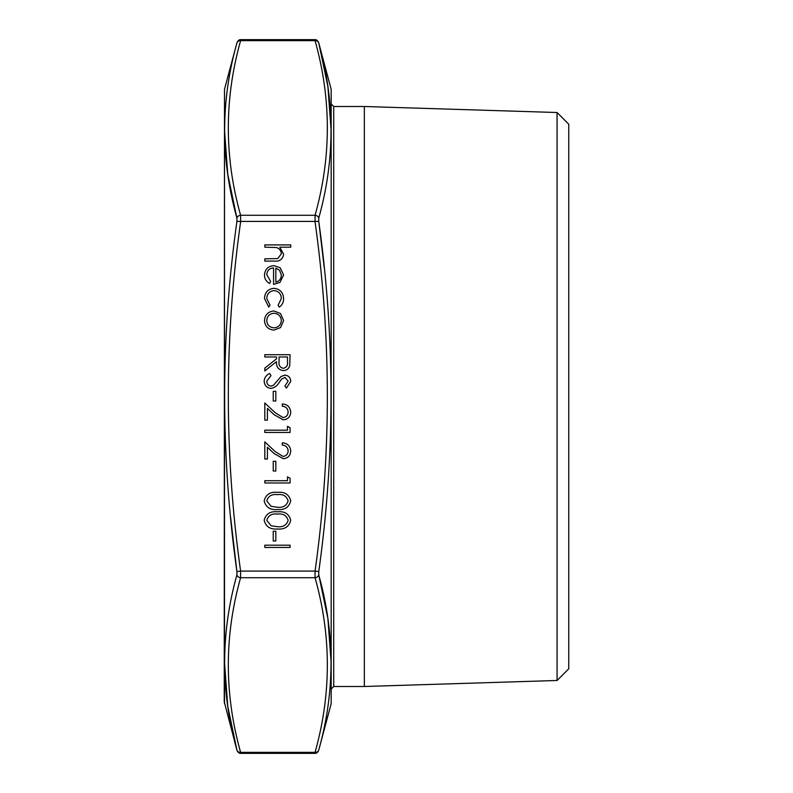 <?xml version="1.0" encoding="UTF-8"?>
<svg xmlns="http://www.w3.org/2000/svg" width="793" height="793" viewBox="0 0 793 793"><rect width="100%" height="100%" fill="white"/><g stroke="black" fill="none" stroke-linecap="round" stroke-linejoin="round"><path stroke-width="1.19" d="M230.634 517.383L236.909 571.584L240.606 571.099L240.606 577.73C224.241 635.927 224.241 694.123 240.606 752.329L240.735 753.35C239.248 753.449 238.019 752.498 237.038 750.515L224.241 701.736L224.498 89.292L224.498 703.708M240.735 753.35L314.93 753.35L315.059 752.329C331.424 694.123 331.424 635.927 315.059 577.73L315.059 571.099L318.756 571.584L318.756 574.915C335.112 633.488 335.112 691.853 318.756 750L318.756 750A3.826 3.291 -165.1 0 1 315.059 752.329L240.606 752.329A3.826 3.291 165.1 0 1 236.909 750L236.909 750C220.553 691.714 220.553 633.349 236.909 574.915L236.919 571.654M224.508 130.221L227.769 174.222L236.909 218.085A3.826 3.291 -14.9 0 1 240.606 215.27L315.059 215.27C331.424 157.073 331.424 98.877 315.059 40.671L314.93 39.65L240.735 39.65L240.606 40.671C224.241 98.877 224.241 157.073 240.606 215.27L240.606 221.901C224.241 338.304 224.241 454.696 240.606 571.099L315.059 571.099C331.424 454.696 331.424 338.304 315.059 221.901L315.059 215.27A3.826 3.291 14.9 0 1 318.756 218.085L318.756 221.386C335.112 338.284 335.112 455.004 318.756 571.584M273.892 288.315C280.008 288.999 283.24 292.448 283.607 298.654C283.626 302.262 282.189 305.077 279.275 307.099L278.095 305.206L281.337 298.485C281.099 293.787 278.69 291.15 274.1 290.585C269.461 291.14 267.013 293.777 266.765 298.495L269.997 305.206L268.758 307.099L264.495 298.465C264.812 292.399 267.945 289.019 273.892 288.315M274.001 310.985L280.544 313.522L283.607 320.55L280.563 327.568L274.001 330.096C268.153 329.561 264.981 326.379 264.495 320.55C264.971 314.712 268.143 311.53 274.001 310.985M271.008 388.401C266.775 387.886 264.495 385.477 264.168 381.185C264.466 377.597 266.309 375.03 269.689 373.503L270.968 375.634L266.765 381.185C266.864 384.06 268.292 385.705 271.037 386.132L273.526 385.229L280.99 376.536L284.836 375.119C288.523 375.515 290.496 377.587 290.734 381.344L286.451 388.074L284.895 386.032L288.137 381.096L284.945 377.389L281.674 379.054L279.156 382.454C277.302 385.775 274.586 387.757 271.008 388.401M273.238 401.03L273.238 391.316L275.825 391.316L275.825 401.03L273.238 401.03M283.022 417.554C286.214 417.158 287.928 415.334 288.137 412.073C287.849 408.514 285.906 406.571 282.308 406.214L282.308 403.954C287.443 404.371 290.248 407.116 290.734 412.191C290.387 416.85 287.879 419.398 283.22 419.824L274.15 414.709L267.41 408.385L267.41 420.141L264.812 420.141L264.812 402.983L275.27 412.776L283.022 417.554M287.492 430.183L287.492 426.297L290.079 427.784L290.079 432.453L264.812 432.453L264.812 430.183L287.492 430.183M283.022 456.421C286.214 456.025 287.928 454.201 288.137 450.939C287.849 447.391 285.906 445.438 282.308 445.081L282.308 442.821C287.443 443.237 290.248 445.983 290.734 451.058C290.387 455.717 287.879 458.265 283.22 458.691L274.15 453.576L267.41 447.262L267.41 459.018L264.812 459.018L264.812 441.85L275.27 451.643L283.022 456.421M273.238 471.002L273.238 461.278L275.825 461.278L275.825 471.002L273.238 471.002M287.492 480.717L287.492 476.831L290.079 478.308L290.079 482.987L264.812 482.987L264.812 480.717L287.492 480.717M277.441 509.542C270.244 510.177 265.824 507.272 264.168 500.819C265.853 494.455 270.274 491.64 277.441 492.374C284.618 491.63 289.039 494.445 290.734 500.819C289.078 507.262 284.647 510.177 277.441 509.542M273.238 540.965L273.238 531.241L275.825 531.241L275.825 540.965L273.238 540.965M264.812 547.438L264.812 545.178L290.079 545.178L290.079 547.438L264.812 547.438M264.812 247.178L264.812 244.908L290.734 244.908L290.734 247.178L279.79 247.178L283.607 254.206C282.784 259.291 279.661 261.591 274.249 261.105L264.812 261.105L264.812 258.835L277.699 258.577L281.337 253.8C281.119 250.628 279.483 248.536 276.45 247.525L264.812 247.178M277.441 528.981C270.244 529.605 265.824 526.701 264.168 520.258C265.853 513.894 270.274 511.079 277.441 511.812C284.618 511.069 289.039 513.884 290.734 520.258C289.078 526.701 284.647 529.605 277.441 528.981M264.812 356.979L264.812 354.719L290.079 354.719L289.742 365.494C288.83 368.745 286.689 370.44 283.329 370.589C278.432 369.835 276.152 366.852 276.479 361.628L264.812 370.916L264.812 368.111L276.479 358.823L276.479 356.979L264.812 356.979M273.565 267.905C269.392 268.252 267.122 270.502 266.765 274.646L270.651 281.446L269.59 283.458C266.22 281.614 264.515 278.769 264.495 274.933C264.981 269.164 268.153 266.071 274.001 265.645L280.167 267.766L283.607 274.983L279.969 282.417L273.565 284.429L273.565 267.905M331.167 89.292L331.167 703.708L331.167 89.292L318.627 42.485C317.646 40.502 316.417 39.551 314.93 39.65M288.137 520.337C286.61 515.46 283.051 513.378 277.451 514.082C271.85 513.378 268.292 515.46 266.765 520.337L271.097 525.749L277.451 526.711C283.022 527.286 286.58 525.164 288.137 520.337M288.137 500.898C286.61 496.031 283.051 493.94 277.451 494.644C271.85 493.94 268.292 496.021 266.765 500.898L271.097 506.321L277.451 507.272C283.022 507.857 286.58 505.726 288.137 500.898M287.492 361.717L287.492 356.979L279.067 356.979L279.037 361.608C278.581 365.295 280.008 367.536 283.329 368.319C286.58 367.526 287.968 365.325 287.492 361.717M273.981 327.836C278.442 327.42 280.891 324.991 281.337 320.541C280.891 316.09 278.442 313.661 273.981 313.255C269.541 313.671 267.132 316.1 266.765 320.541C267.132 324.991 269.541 327.42 273.981 327.836M275.825 268.143L275.825 282.159C279.354 281.158 281.198 278.799 281.337 275.102L279.602 270.344L275.825 268.143M557.073 680.483L557.073 112.517L568.759 124.204L568.759 668.796L557.073 680.483L364.344 686.5L364.344 106.5L333.724 106.5L333.724 686.5L331.424 688.8M224.508 662.373L227.769 706.305L236.909 750M236.909 571.584C220.553 454.716 220.553 337.996 236.909 221.416L236.909 218.085C220.553 159.512 220.553 101.147 236.909 43L236.909 43A3.826 3.291 14.9 0 1 240.606 40.671L315.059 40.671A3.826 3.291 -14.9 0 1 318.756 43L318.756 43C335.112 101.286 335.112 159.651 318.756 218.085M324.238 267.697L318.756 221.416L236.909 221.416M331.157 130.706L327.896 86.724M327.787 86.001L318.756 43M331.157 662.779L327.915 618.897M327.796 618.094L318.756 574.885M318.756 574.915A3.826 3.291 165.1 0 1 315.059 577.73L240.606 577.73A3.826 3.291 -165.1 0 1 236.909 574.915M364.344 686.5L333.724 686.5M557.073 112.517L364.344 106.5M224.498 89.292L237.038 42.485C238.019 40.502 239.248 39.551 240.735 39.65M331.167 703.708L318.627 750.515C317.646 752.498 316.417 753.449 314.93 753.35M333.724 106.5L331.424 104.2"/></g></svg>
